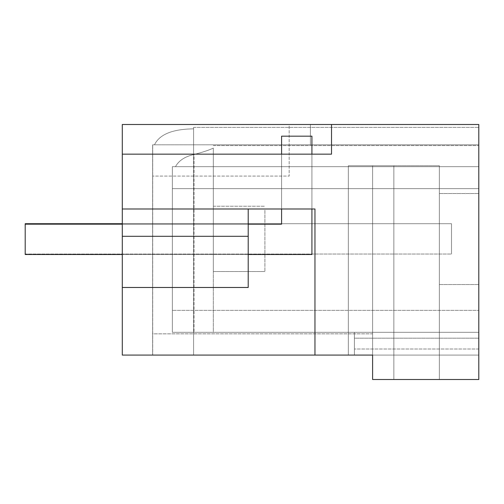 <?xml version="1.0" encoding="UTF-8"?>
<svg xmlns="http://www.w3.org/2000/svg" width="504" height="504" viewBox="0 0 504 504"><rect width="100%" height="100%" fill="white"/><g stroke="black" fill="none" stroke-linecap="round" stroke-linejoin="round"><path stroke-width="0.38" stroke-dasharray="2.52 1.89" d="M264.896 210.225L264.896 271.53L264.896 210.225M213.318 267.536L213.318 148.132L213.318 332.331L172.355 332.331L213.318 332.331L213.318 214.855L213.318 271.53L264.896 271.53L213.318 271.53M194.034 154.489C202.312 152.359 208.738 150.236 213.318 148.132L213.318 262.899L213.318 148.132C208.738 150.236 202.312 152.359 194.034 154.489C184.936 156.542 178.756 160.6 175.499 166.667L478.8 166.667L172.355 166.667L175.499 166.667L172.355 166.667L172.355 332.331L172.355 166.667L172.355 332.331L172.355 166.667L478.8 166.667L478.8 188.635L478.8 166.667C478.8 138.701 478.8 138.701 478.8 166.667C478.8 138.701 478.8 138.701 478.8 166.667L478.8 145.58L478.8 166.667L172.355 166.667L172.355 332.331L172.355 188.635L478.8 188.635L172.355 188.635L172.355 332.331L194.034 332.331L172.355 332.331L172.355 166.667L478.8 166.667L172.355 166.667L478.8 166.667L478.8 332.331L172.355 332.331L478.8 332.331L354.4 332.331L354.4 349.014L354.4 332.331L478.8 332.331L478.8 355.087L478.8 166.667L175.499 166.667C178.756 160.6 184.936 156.542 194.034 154.489C202.312 152.359 208.738 150.236 213.318 148.132C208.738 150.236 202.312 152.359 194.034 154.489C184.943 156.536 178.762 160.6 175.499 166.667C178.762 160.6 184.943 156.536 194.034 154.489L194.034 332.331L194.034 154.489M331.525 124.494L331.525 154.161L331.525 124.494L478.8 124.494L478.8 379.506L372.607 379.506L372.607 165.753L348.333 165.753L348.333 355.087L348.333 165.753L372.607 165.753L348.333 165.753L348.333 355.087L348.333 165.753L439.356 165.753L372.607 165.753L372.607 355.087L122.289 355.087L122.289 124.494L122.289 355.087L122.289 124.494L122.289 208.99L248.214 208.99L248.214 236.3L122.289 236.3L248.214 236.3L122.289 236.3L122.289 208.99L281.585 208.99L248.214 208.99L248.214 224.16L122.289 224.16L248.214 224.16L248.214 287.475L248.214 224.16L122.289 224.16L122.289 355.087L122.289 124.494L331.525 124.494L331.525 154.161L122.289 154.161M478.8 144.818L478.8 127.373L478.8 144.818L152.706 144.818L152.63 355.087L193.593 355.087L193.593 128.86C172.488 129.093 159.453 134.41 154.482 144.818L478.8 144.818L152.63 144.818L478.8 144.818L152.706 144.818L152.706 355.087L122.289 355.087L122.289 124.494L122.289 355.087L193.593 355.087L193.593 128.86C172.488 129.093 159.453 134.41 154.482 144.818L152.63 144.818L152.706 355.087L122.289 355.087L152.706 355.087L152.63 144.818L310.407 144.818L310.407 124.494L122.289 124.494L478.8 124.494L310.407 124.494L310.407 144.818L310.407 124.494L122.289 124.494L289.17 124.494L289.17 176.072L152.63 176.072L289.17 176.072L289.17 124.494L122.289 124.494L478.8 124.494L310.407 124.494L310.407 144.818L478.8 144.818L152.63 144.818L478.8 144.818M478.8 310.357L478.8 188.635L172.355 188.635L478.8 188.635L478.8 310.357L172.355 310.357L478.8 310.357M478.8 239.028L478.8 193.517L478.8 239.028M478.8 338.184L478.8 349.014L478.8 338.184L354.4 338.184L354.4 355.087L354.4 338.184L478.8 338.184M348.333 355.087L478.8 355.087L372.607 355.087L478.8 355.087L478.8 349.014L478.8 355.087L354.4 355.087L354.4 349.014L354.4 355.087L372.607 355.087L348.333 355.087L372.607 355.087L372.607 165.753L372.607 379.506L372.607 165.753L372.607 355.087L372.607 333.843L152.63 333.843L152.63 176.072L152.63 333.843L372.607 333.843L372.607 355.087L314.962 355.087L314.962 208.99L281.585 208.99L281.585 154.161L281.585 208.99L311.926 208.99L311.926 154.161L281.585 154.161L281.585 208.99M281.585 154.161L311.926 154.161L311.926 208.99L311.926 154.161L281.585 154.161L311.926 154.161L311.926 208.99L314.962 208.99L122.289 208.99M122.289 236.3L122.289 287.475L248.214 287.475L248.214 236.3M372.607 355.087L372.607 379.506L393.844 379.506L372.607 379.506L393.844 379.506L393.844 165.753L393.844 379.506L439.356 379.506L393.844 379.506L393.844 165.753L439.356 165.753L372.607 165.753L393.844 165.753L393.844 379.506L439.356 379.506L439.356 165.753L439.356 379.506L372.607 379.506L372.607 165.753L372.607 355.087L122.289 355.087L314.962 355.087L314.962 208.99L314.962 355.087M439.356 239.028L439.356 193.517L439.356 239.028M478.8 349.014L354.4 349.014L478.8 349.014M478.8 332.331L172.355 332.331L478.8 332.331M122.289 287.475L248.214 287.475L122.289 287.475L122.289 224.16L248.214 224.16L122.289 224.16M193.593 355.087L152.63 355.087L193.593 355.087L193.593 128.86L193.593 355.087M193.593 128.86C172.481 129.093 159.447 134.41 154.482 144.818C159.447 134.41 172.481 129.093 193.593 128.86L193.593 127.373L193.593 128.86M393.844 379.506L393.844 165.753L393.844 379.506M439.356 379.506L439.356 165.753L439.356 379.506M311.926 136.174L311.926 254.501L25.2 254.501L25.2 224.16L25.2 254.501L25.2 224.16L281.585 224.16L25.2 224.16L281.585 224.16L281.585 136.174L311.926 136.174L311.926 254.501L25.2 254.501L311.926 254.501L311.926 136.174L281.585 136.174L281.585 224.16L281.585 136.174L311.926 136.174M311.926 154.161L311.926 208.99M248.214 254.501L122.289 254.501M122.289 223.707L451.496 223.707L451.496 254.048L451.496 223.707L25.2 223.707L451.496 223.707L451.496 254.048L25.2 254.048L25.2 223.707L25.2 254.048L451.496 254.048L25.2 254.048L25.2 223.707L451.496 223.707L451.496 254.048L25.2 254.048M213.318 206.224L264.896 206.224L213.318 206.224M193.593 127.373L478.8 127.373L193.593 127.373M152.63 144.818L152.63 355.087L152.63 144.818M439.356 193.517L478.8 193.517L439.356 193.517M439.356 284.539L478.8 284.539L439.356 284.539M213.318 145.58L478.8 145.58L213.318 145.58"/><path stroke-width="0.76" d="M331.525 124.494L331.525 154.161L122.289 154.161L122.289 124.494L478.8 124.494L478.8 379.506L372.607 379.506L372.607 355.087L348.333 355.087M372.607 355.087L122.289 355.087L122.289 236.3L248.214 236.3L248.214 208.99L248.214 224.16L281.585 224.16L281.585 208.99M314.962 355.087L314.962 208.99L122.289 208.99L122.289 236.3M122.289 154.161L122.289 208.99M122.289 287.475L248.214 287.475L248.214 236.3M281.585 154.161L281.585 136.174L311.926 136.174L311.926 154.161M311.926 208.99L311.926 254.501L248.214 254.501M122.289 254.501L25.2 254.501L25.2 224.16L122.289 224.16M122.289 223.707L25.2 223.707L25.2 254.048"/></g></svg>
